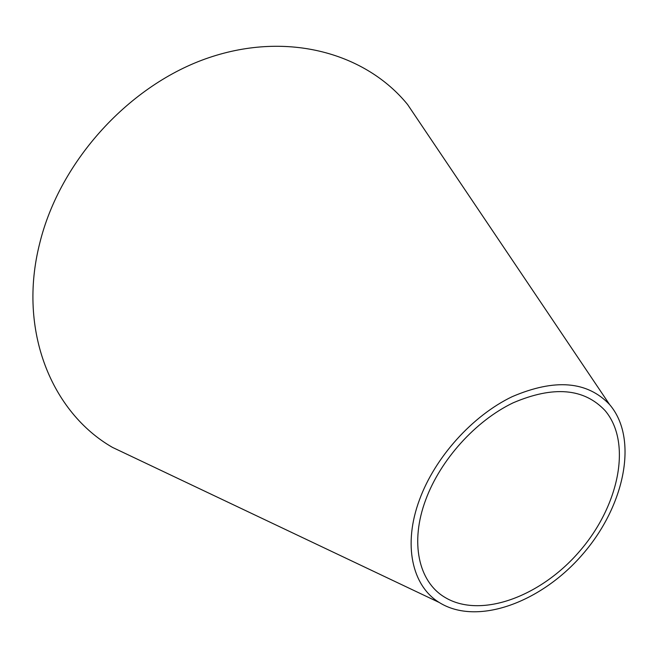 <?xml version="1.0" encoding="UTF-8"?>
<svg xmlns="http://www.w3.org/2000/svg" width="658" height="658" viewBox="0 0 658 658"><rect width="100%" height="100%" fill="white"/><g stroke="black" fill="none" stroke-linecap="round" stroke-linejoin="round"><path stroke-width="0.99" d="M140.319 460.6L112.428 447.366C52.023 412.673 17.379 330.892 39.76 243.147C59.927 160.716 129.881 84.298 209.047 57.633C288.352 30.836 366.029 53.512 407.557 104.482L424.797 130.087M419.541 499.628C435.053 457.236 472.395 415.782 512.146 396.684C554.752 378.424 587.24 381.056 609.604 404.563C638.778 438.557 624.738 505.755 582.972 553.921C541.559 602.391 477.198 626.276 439.24 602.489C412.105 585.949 402.688 544.717 419.541 499.628M425.734 499.759C440.432 459.794 475.66 420.766 513.141 402.819C553.337 385.637 583.959 388.204 605.023 410.526C632.256 442.538 619.079 505.731 579.723 551.124C540.695 596.798 480.175 619.236 444.454 597.077C418.611 581.508 409.72 542.406 425.734 499.759M609.604 404.563L407.557 104.482M439.24 602.489L112.428 447.366"/></g></svg>
